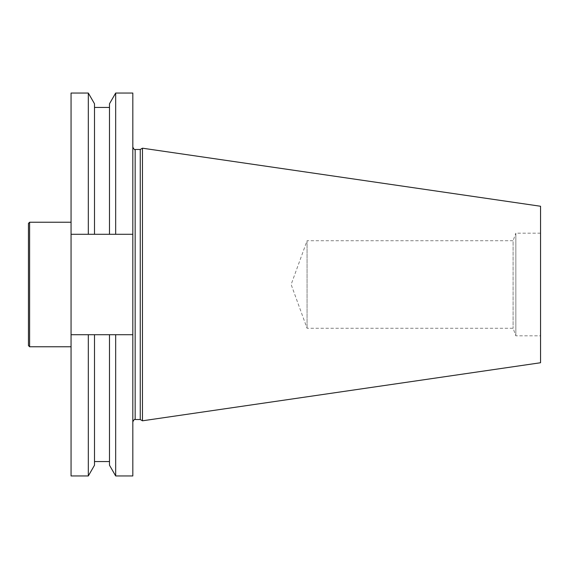 <?xml version="1.0" encoding="UTF-8"?>
<svg xmlns="http://www.w3.org/2000/svg" width="569" height="569" viewBox="0 0 569 569"><rect width="100%" height="100%" fill="white"/><g stroke="black" fill="none" stroke-linecap="round" stroke-linejoin="round"><path stroke-width="0.43" stroke-dasharray="2.85 2.13" d="M115.678 93.046L115.678 234.293L132.819 234.293L132.819 334.707L71.061 334.707L71.061 234.293L132.819 234.293L132.819 93.046M132.819 475.954L132.819 334.707L115.678 334.707L115.678 475.954M71.061 93.046L71.061 234.293L88.316 234.293L88.316 93.046M132.819 269.898L132.819 299.102M71.061 475.954L71.061 334.707L88.316 334.707L88.316 475.954M71.061 284.5L71.061 346.763L71.061 284.5M140.258 149.469L140.258 419.531M142.463 148.196L142.463 420.804M540.55 206.255L540.55 362.745M540.55 233.183L515.841 233.183L515.841 335.817L515.841 233.183L513.096 240.723L513.096 328.277L513.096 240.723L307.068 240.723L307.068 328.277L307.068 240.723L291.136 284.5L307.068 328.277L513.096 328.277L515.841 335.817L540.55 335.817M132.819 234.293L71.061 234.293M71.061 334.707L132.819 334.707M94.504 103.771L94.504 234.293L94.504 107.441L94.504 234.293L109.49 234.293L109.49 103.771M109.49 465.229L109.49 334.707L94.504 334.707L94.504 465.229M109.49 334.707L109.49 461.559L109.49 334.707M109.49 234.293L109.49 107.441L109.49 234.293M28.45 345.596L28.45 223.404M29.616 346.763L29.616 222.237M135.152 419.531L135.152 149.469"/><path stroke-width="0.85" d="M115.678 234.293L132.819 234.293L132.819 93.046L115.678 93.046L115.678 234.293L109.49 234.293L115.678 234.293M132.819 475.954L132.819 334.707L115.678 334.707L115.678 475.954L132.819 475.954M71.061 93.046L71.061 234.293L88.316 234.293L88.316 93.046L71.061 93.046M132.819 234.293L132.819 334.707M88.316 475.954L94.504 465.229L94.504 334.707L71.061 334.707L71.061 475.954L88.316 475.954L88.316 334.707L115.678 334.707L109.49 334.707L109.49 465.229L115.678 475.954M71.061 334.707L71.061 234.293M140.258 419.531L140.258 149.469L142.463 148.196L142.463 420.804L140.258 419.531L135.152 419.531C134.753 418.869 133.978 419.645 132.819 421.864M142.463 420.804L540.55 362.745L540.55 206.255L142.463 148.196M88.316 234.293L94.504 234.293L88.316 234.293M115.678 93.046L109.49 103.771L109.49 234.293L94.504 234.293L94.504 103.771L88.316 93.046M29.616 346.763L29.616 222.237L28.45 223.404L28.45 345.596L29.616 346.763L71.061 346.763M140.258 149.469L135.152 149.469L135.152 419.531M135.152 149.469C134.753 150.131 133.978 149.355 132.819 147.136M94.504 461.559L109.49 461.559M94.504 107.441L109.49 107.441M29.616 222.237L71.061 222.237"/></g></svg>

